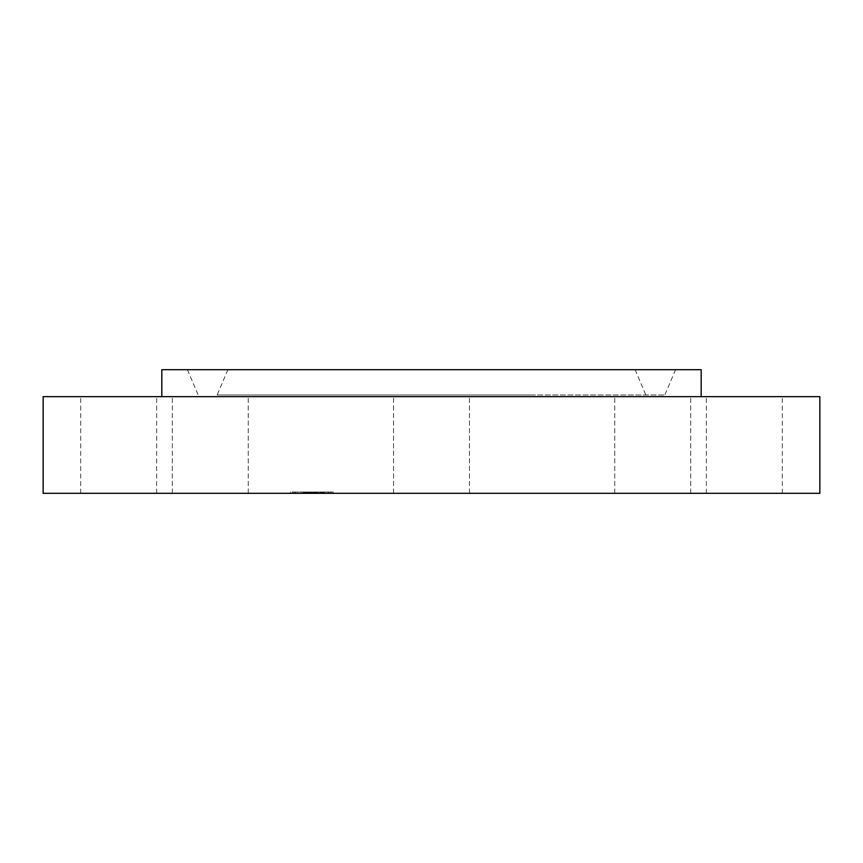 <?xml version="1.0" encoding="UTF-8"?>
<svg xmlns="http://www.w3.org/2000/svg" width="863" height="863" viewBox="0 0 863 863"><rect width="100%" height="100%" fill="white"/><g stroke="black" fill="none" stroke-linecap="round" stroke-linejoin="round"><path stroke-width="0.65" stroke-dasharray="4.32 3.24" d="M333.884 369.688L635.114 369.688L333.884 369.688M701.188 369.688L161.813 369.688M548.512 369.688L187.433 369.688L548.512 369.688M663.399 493.312L614.736 493.312L663.399 493.312M663.399 396.656L614.736 396.656L663.399 396.656M398.177 493.312L469.472 493.312L398.177 493.312M398.177 396.656L469.472 396.656L398.177 396.656M246.732 493.312L172.32 493.312L246.732 493.312M246.732 396.656L172.32 396.656L246.732 396.656M616.268 493.312L690.68 493.312L616.268 493.312M616.268 396.656L690.68 396.656L616.268 396.656M136.872 493.312L80.691 493.312L136.872 493.312M136.872 396.656L80.691 396.656L136.872 396.656M726.128 493.312L782.31 493.312L726.128 493.312M726.128 396.656L782.31 396.656L726.128 396.656M199.601 493.312L248.264 493.312L199.601 493.312M199.601 396.656L248.264 396.656L199.601 396.656M819.85 396.656L43.15 396.656M560.799 396.656L161.813 396.656L560.799 396.656M819.85 493.312L43.15 493.312M320.831 396.656L662.331 396.656L320.831 396.656M327.541 396.656L648.35 396.656L327.541 396.656M292.05 493.312L333.14 493.312L292.05 493.312M296.236 493.312L328.609 493.312L296.236 493.312M314.24 493.312L324.52 493.312L314.218 493.312L314.402 492.018L312.999 492.018L324.52 492.018L314.218 492.018L314.24 493.312M313.506 493.312L313.916 492.018L304.251 492.018L313.506 492.018M315.373 493.312L311.662 493.312L317.66 493.312L315.2 493.312L315.351 492.018L318.177 492.018L314.412 492.018L315.707 492.018L315.373 493.312M304.477 493.312L313.431 493.312L304.477 493.312L304.477 492.018M303.722 493.312L305.275 493.312L303.452 493.312L303.733 492.018L305.275 492.018L303.452 492.018L303.722 493.312M307.228 493.312L303.409 493.312L308.706 493.312L303.981 493.312L307.541 493.312L305.459 493.312L307.228 493.312L307.239 492.018L309.213 492.018L303.409 492.018L308.706 492.018L303.819 492.018L307.541 492.018L305.459 492.018L307.228 492.018L307.228 493.312L307.228 492.018M317.897 493.312L320.389 493.312L317.897 493.312M292.945 493.312L295.437 493.312L292.945 493.312M303.28 493.312L305.772 493.312L303.28 493.312M330.615 493.312L328.123 493.312L330.615 493.312M311.101 492.018L311.101 493.312M311.338 492.018L311.338 493.312L311.306 492.018M311.5 492.018L311.5 493.312M309.828 492.018L309.828 493.312M310.141 492.018L310.13 493.312L310.141 492.018M310.518 492.018L310.54 493.312L310.518 492.018M310.712 492.018L310.756 493.312L310.712 492.018M308.62 492.018L309.515 492.018L308.62 492.018L308.63 493.312L308.62 492.018M310.238 492.018L308.576 492.018L310.238 492.018L310.259 493.312L310.27 492.018L310.238 493.312M304.822 492.018L304.812 493.312L304.822 492.018M304.725 492.018L304.768 493.312L304.725 492.018M304.671 492.018L304.704 493.312L304.671 492.018M304.563 492.018L304.607 493.312L304.563 492.018M311.802 493.312L311.802 492.018M313.431 493.312L313.431 492.018L313.452 493.312M310.292 493.312L310.292 492.018L310.302 493.312M310.939 493.312L310.928 492.018M311.23 493.312L311.23 492.018L311.23 493.312M311.424 493.312L311.424 492.018M311.381 493.312L311.381 492.018M311.144 493.312L311.144 492.018M311.047 493.312L311.047 492.018M310.82 493.312L310.82 492.018L310.863 493.312M310.702 493.312L310.702 492.018L310.691 493.312M310.561 493.312L310.561 492.018L310.561 493.312M310.421 493.312L310.4 492.018M310 493.312L309.979 492.018M310.626 493.312L310.626 492.018L310.626 493.312M310.799 493.312L310.799 492.018M310.475 493.312L310.475 492.018M310.205 493.312L310.205 492.018M310.097 493.312L310.097 492.018M309.86 493.312L309.86 492.018M309.731 493.312L309.731 492.018M308.199 493.312L308.199 492.018M309.137 493.312L309.137 492.018M304.898 493.312L304.898 492.018M306.473 493.312L306.473 492.018L306.494 493.312M308.274 493.312L308.274 492.018M306.3 493.312L306.3 492.018M304.251 493.312L304.251 492.018L304.24 493.312M305.75 493.312L305.75 492.018L303.183 492.018L305.772 492.018L303.183 492.018L305.772 492.018L305.772 493.312L305.782 492.018L305.772 493.312M306.527 493.312L306.527 492.018M307.832 493.312L307.832 492.018L307.8 493.312M309.213 493.312L309.213 492.018M308.997 493.312L308.997 492.018M308.803 493.312L308.803 492.018M308.458 493.312L308.458 492.018M308.307 493.312L308.307 492.018M308.102 493.312L308.102 492.018L308.091 493.312M307.908 493.312L307.908 492.018M307.724 493.312L307.724 492.018M307.552 493.312L307.552 492.018L307.541 493.312M307.39 493.312L307.39 492.018M307.088 493.312L307.088 492.018L307.045 493.312M306.958 493.312L306.958 492.018M306.71 493.312L306.71 492.018M306.268 493.312L306.268 492.018L306.279 493.312M306.031 493.312L306.031 492.018M305.804 493.312L305.804 492.018L305.804 493.312M305.567 493.312L305.567 492.018M305.739 493.312L305.739 492.018L305.696 493.312M305.934 493.312L305.934 492.018L305.955 493.312M306.149 493.312L306.149 492.018M306.376 493.312L306.376 492.018M306.624 493.312L306.624 492.018M306.894 493.312L306.894 492.018L306.883 493.312M307.174 493.312L307.174 492.018M307.476 493.312L307.476 492.018M308.145 493.312L308.145 492.018M308.846 493.312L308.846 492.018M309.062 493.312L309.062 492.018L309.083 493.312M309.515 493.312L309.515 492.018M308.048 493.312L308.048 492.018M308.576 493.312L308.576 492.018L308.587 493.312M309.925 493.312L309.925 492.018M308.339 493.312L308.339 492.018L308.382 493.312M307.854 493.312L307.854 492.018M307.638 493.312L307.638 492.018M307.433 493.312L307.433 492.018M306.721 493.312L306.721 492.018M306.57 493.312L306.57 492.018M306.43 493.312L306.43 492.018M306.117 493.312L306.117 492.018M305.61 493.312L305.61 492.018M305.416 493.312L305.416 492.018M305.232 493.312L305.232 492.018M305.027 493.312L305.027 492.018L304.995 493.312M304.639 493.312L304.639 492.018M322.233 492.018L322.233 493.312M322.331 492.018L322.309 493.312M322.384 492.018L322.363 493.312L322.374 492.018M320.162 492.018L320.928 492.018L319.893 492.018L320.162 493.312M321.09 492.018L321.09 493.312M321.532 492.018L321.532 493.312M321.705 492.018L321.662 493.312M321.77 492.018L321.78 493.312L321.77 492.018M314.402 492.018L314.423 493.312L314.402 492.018M314.434 492.018L314.434 493.312L314.434 492.018M324.52 493.312L324.52 492.018M324.24 493.312L324.24 492.018M323.981 493.312L323.981 492.018M323.733 493.312L323.733 492.018M323.496 493.312L323.496 492.018M323.258 493.312L323.258 492.018M323.042 493.312L323.042 492.018M322.827 493.312L322.827 492.018M322.633 493.312L322.633 492.018M322.438 493.312L322.438 492.018M322.158 493.312L322.158 492.018L322.179 493.312M322.287 493.312L322.287 492.018L322.255 493.312M322.093 493.312L322.093 492.018M321.996 493.312L321.996 492.018M321.877 493.312L321.877 492.018M321.748 493.312L321.748 492.018M321.597 493.312L321.597 492.018M321.424 493.312L321.424 492.018L321.392 493.312M321.241 493.312L321.241 492.018L321.241 493.312M321.047 493.312L321.047 492.018L321.047 493.312M320.831 493.312L320.831 492.018L320.799 493.312M320.669 493.312L320.669 492.018L320.648 493.312M320.507 493.312L320.507 492.018L320.497 493.312M320.335 493.312L320.335 492.018L320.324 493.312M319.979 493.312L319.979 492.018M319.893 493.312L319.893 492.018M320.421 493.312L320.421 492.018M320.605 493.312L320.605 492.018M320.777 493.312L320.777 492.018M320.939 493.312L320.939 492.018L320.928 493.312M321.219 493.312L321.219 492.018M321.338 493.312L321.338 492.018L321.381 493.312M321.478 493.312L321.478 492.018L321.478 493.312M321.155 493.312L321.155 492.018M319.709 493.312L319.709 492.018M316.149 493.312L316.149 492.018L316.106 493.312M316.948 493.312L316.948 492.018L311.662 492.018L316.926 492.018L316.926 493.312M312.999 493.312L312.999 492.018M318.177 493.312L318.177 492.018M318.026 493.312L318.026 492.018M317.875 493.312L317.875 492.018M317.724 493.312L317.724 492.018M317.573 493.312L317.573 492.018M317.411 493.312L317.411 492.018M317.228 493.312L317.228 492.018L317.196 493.312M317.045 493.312L317.045 492.018M316.872 493.312L316.872 492.018L316.883 493.312M316.71 493.312L316.71 492.018L316.732 493.312M316.548 493.312L316.548 492.018L316.581 493.312M316.397 493.312L316.397 492.018L316.397 493.312M316.246 493.312L316.225 492.018M315.977 493.312L315.977 492.018M315.847 493.312L315.88 492.018M315.729 493.312L315.729 492.018M315.599 493.312L315.599 492.018L315.567 493.312M315.47 493.312L315.47 492.018M315.222 493.312L315.222 492.018L315.2 493.312M315.092 493.312L315.092 492.018M314.963 493.312L314.963 492.018M314.833 493.312L314.833 492.018M314.704 493.312L314.704 492.018M314.574 493.312L314.574 492.018M305.275 493.312L305.275 492.018M303.452 493.312L303.452 492.018M313.949 492.018L313.949 493.312L313.949 492.018M313.657 492.018L313.657 493.312L313.625 492.018M313.722 493.312L313.711 492.018M313.776 493.312L313.776 492.018M313.83 493.312L313.83 492.018M313.862 493.312L313.862 492.018M313.895 493.312L313.895 492.018L313.938 493.312M313.593 493.312L313.593 492.018M313.549 493.312L313.549 492.018M304.326 492.018L304.294 493.312L304.294 492.018M304.348 492.018L304.348 493.312L304.348 492.018M304.089 492.018L304.089 493.312L304.078 492.018M303.819 493.312L303.819 492.018L303.83 493.312M303.603 493.312L303.603 492.018M303.949 493.312L303.949 492.018L303.916 493.312M304.067 493.312L304.035 492.018M304.164 493.312L304.164 492.018M303.981 493.312L303.981 492.018L303.981 493.312M315.265 493.312L315.265 492.018M315.416 493.312L315.416 492.018M315.718 493.312L315.718 492.018L315.707 493.312M316.041 493.312L316.041 492.018M316.473 493.312L316.473 492.018M316.602 493.312L316.602 492.018M317.66 493.312L317.66 492.018M312.233 493.312L312.233 492.018M316.365 493.312L316.365 492.018M316.074 493.312L316.074 492.018L316.052 493.312M311.662 493.312L311.662 492.018M317.293 493.312L317.293 492.018M317.174 493.312L317.174 492.018M316.753 493.312L316.753 492.018M315.534 493.312L315.534 492.018M305.459 493.312L305.459 492.018M305.869 493.312L305.869 492.018M308.706 493.312L308.706 492.018M308.393 493.312L308.393 492.018M303.409 493.312L303.409 492.018M292.05 492.018L333.14 492.018L292.05 492.018M327.325 492.018L294.952 492.018L327.325 492.018M320.281 492.018L317.8 492.018L320.281 492.018M295.34 492.018L292.848 492.018L295.34 492.018M328.231 492.018L330.712 492.018L328.231 492.018M319.644 395.006L664.823 395.006L319.644 395.006M534.273 395.006L217.142 395.006L534.273 395.006M309.278 493.312L309.278 492.018M304.52 493.312L304.52 492.018M614.736 493.312L614.736 396.656L614.736 493.312M690.68 493.312L690.68 396.656L690.68 493.312M469.472 493.312L469.472 396.656L469.472 493.312M393.528 493.312L393.528 396.656L393.528 493.312M248.264 493.312L248.264 396.656L248.264 493.312M172.32 493.312L172.32 396.656L172.32 493.312M156.635 493.312L156.635 396.656M80.691 493.312L80.691 396.656M706.365 493.312L706.365 396.656M782.31 493.312L782.31 396.656M187.433 369.688L198.177 395.006L200.669 396.656M675.567 369.688L664.823 395.006L662.331 396.656M635.114 369.688L645.858 395.006L648.35 396.656M227.886 369.688L217.142 395.006L214.65 396.656M333.14 492.018L333.14 493.312M290.421 492.018L290.421 493.312M294.952 492.018L294.952 493.312M328.609 492.018L328.609 493.312M317.8 492.018L317.8 493.312L317.8 492.018M320.389 492.018L320.389 493.312L320.389 492.018M292.848 492.018L292.848 493.312L292.848 492.018M295.437 492.018L295.437 493.312L295.437 492.018M303.183 492.018L303.183 493.312L303.183 492.018M330.712 492.018L330.712 493.312L330.712 492.018M328.123 492.018L328.123 493.312L328.123 492.018"/><path stroke-width="1.29" d="M161.813 396.656L161.813 369.688L701.188 369.688L701.188 396.656M43.15 396.656L819.85 396.656L819.85 493.312L43.15 493.312L43.15 396.656"/></g></svg>
